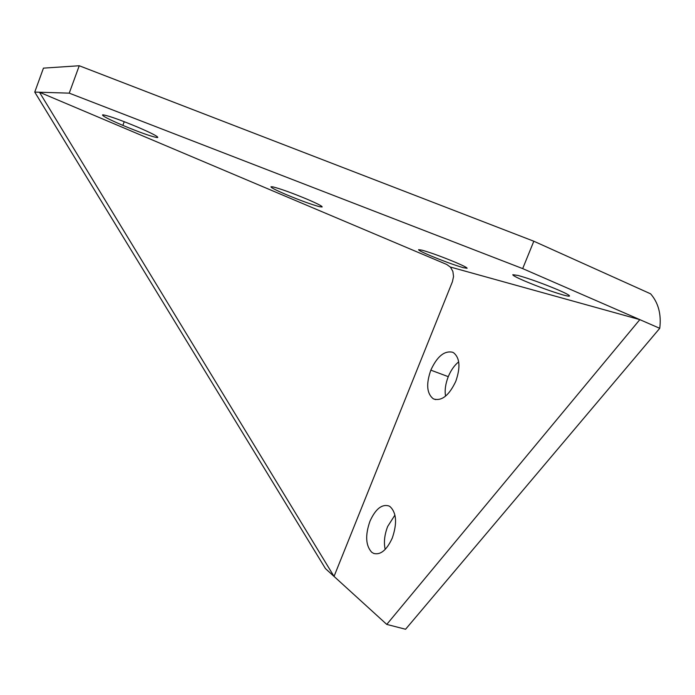 <?xml version="1.0" encoding="UTF-8"?>
<svg xmlns="http://www.w3.org/2000/svg" width="695" height="695" viewBox="0 0 695 695"><rect width="100%" height="100%" fill="white"/><g stroke="black" fill="none" stroke-linecap="round" stroke-linejoin="round"><path stroke-width="1.04" d="M452.419 281.718L334.034 576.416L325.46 568.606L34.75 92.096L39.476 92.235L446.711 264.456L450.473 267.184L452.871 271.415L453.548 276.523L452.419 281.718M34.75 92.096L43.446 68.136L79.247 65.747L69.239 93.147L39.476 92.235L334.034 576.416M69.239 93.147L522.683 268.609L639.826 319.639L450.299 267.019M79.247 65.747L533.821 241.226L522.683 268.609M307.346 199.317C292.117 192.975 280.667 188.84 272.996 186.903L271.007 186.738C270.659 187.485 275.733 190.1 286.236 194.609C300.657 200.603 311.803 204.643 319.683 206.728L322.132 206.98C322.532 206.293 317.606 203.739 307.346 199.317M455.833 262.493C442.211 256.829 430.926 252.711 421.987 250.157L418.599 249.661C418.416 250.235 422.291 252.224 430.231 255.621C443.184 260.999 454.174 265.012 463.2 267.653L467.092 268.279C467.292 267.74 463.539 265.811 455.833 262.493M558.363 290.015C543.125 283.603 529.694 278.756 518.062 275.455L512.814 274.707C512.649 275.402 516.515 277.47 524.412 280.902C538.799 286.948 551.813 291.665 563.463 295.054C567.337 296.096 569.344 296.409 569.492 295.983C569.648 295.323 565.939 293.333 558.363 290.015M137.958 127.246C120.8 120.096 109.245 115.969 103.294 114.857L102.573 114.875C102.061 115.848 108.82 119.349 122.859 125.387C139.043 132.128 150.302 136.168 156.636 137.497L157.722 137.514C158.364 136.654 151.771 133.232 137.958 127.246M533.821 241.226L650.616 293.829C658.417 302.864 661.458 314.357 659.746 328.318L639.826 319.639L386.767 624.414L325.46 568.606M659.746 328.318L405.576 629.253L386.767 624.414M455.781 381.338C460.611 367.429 459.89 357.908 453.618 352.773L452.523 352.226C444.331 350.515 437.094 356.492 430.831 370.148C425.957 384.057 426.773 393.596 433.28 398.774L433.645 398.965C441.725 401.336 449.1 395.455 455.781 381.338M458.665 361.878C454.478 365.205 451.003 370.14 448.258 376.664C445.469 383.901 444.574 390.382 445.556 396.107M392.258 538.104C397.271 523.404 396.558 512.919 390.13 506.664L388.844 505.925C381.79 503.936 375.5 509.035 369.966 521.215C365.084 535.246 365.657 545.584 371.712 552.247L373.667 553.411C380.486 555.262 386.689 550.153 392.258 538.104M394.925 515.091L387.645 526.515C384.465 534.915 383.649 542.552 385.186 549.398M124.231 121.686L122.859 125.387M448.258 376.664L430.831 370.148M433.28 398.774L435.583 399.608"/></g></svg>
